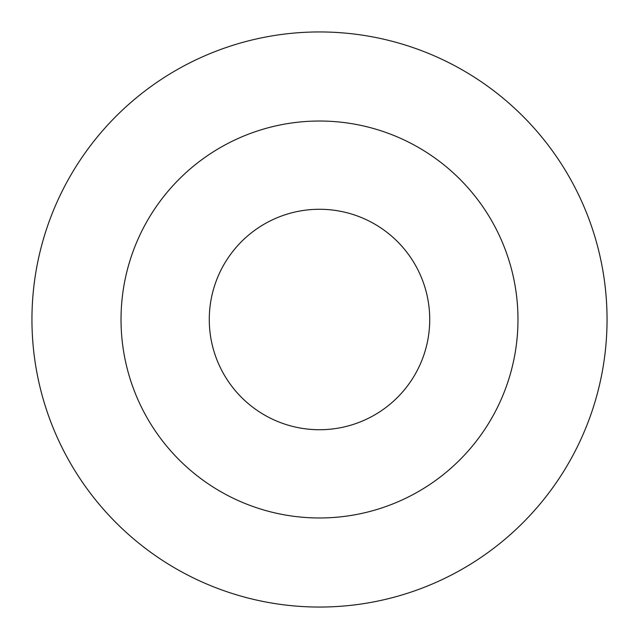 <?xml version="1.0" encoding="UTF-8"?>
<svg xmlns="http://www.w3.org/2000/svg" width="639" height="639" viewBox="0 0 639 639"><rect width="100%" height="100%" fill="white"/><g stroke="black" fill="none" stroke-linecap="round" stroke-linejoin="round"><path stroke-width="0.96" d="M429.727 319.5A110.227 110.227 0 0 0 264.386 224.041A110.227 110.227 0 0 0 264.386 414.959A110.227 110.227 0 0 0 429.727 319.5M517.973 319.5A198.473 198.473 0 0 0 220.263 147.617A198.473 198.473 0 0 0 220.263 491.383A198.473 198.473 0 0 0 517.973 319.5M607.05 319.5A287.55 287.55 0 0 0 175.725 70.474A287.55 287.55 0 0 0 175.725 568.526A287.55 287.55 0 0 0 607.05 319.5"/></g></svg>

